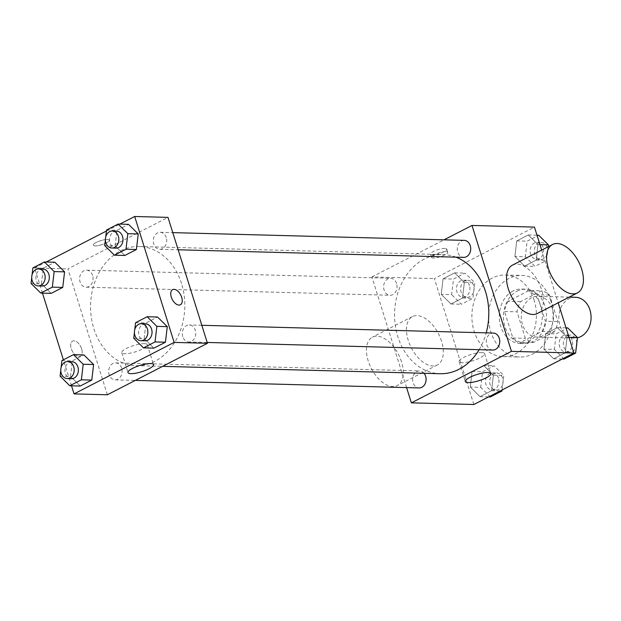 <?xml version="1.0" encoding="UTF-8"?>
<svg xmlns="http://www.w3.org/2000/svg" width="621" height="621" viewBox="0 0 621 621"><rect width="100%" height="100%" fill="white"/><g stroke="black" fill="none" stroke-linecap="round" stroke-linejoin="round"><path stroke-width="0.47" stroke-dasharray="3.1 2.33" d="M575.481 297.288A20.408 16.13 -88.5 0 0 558.807 317.261A20.408 16.13 -88.5 0 0 574.394 338.088A20.408 16.13 -88.5 0 0 577.429 337.808M552.473 308.971A20.408 16.13 -88.5 0 0 538.003 296.295A20.408 16.13 -88.5 0 0 521.33 316.268A20.408 16.13 -88.5 0 0 536.917 337.094A20.408 16.13 -88.5 0 0 552.473 308.971M554.406 331.738L533.338 342.575A26.338 20.827 -88.5 0 1 525.35 338.313L517.045 311.812A26.338 20.827 -88.5 0 1 520.514 301.651L541.582 290.814A26.338 20.827 -88.5 0 1 549.569 295.076L557.875 321.577A26.338 20.827 -88.5 0 1 554.406 331.738L541.908 331.404L520.848 342.241L533.338 342.575M520.514 301.651L508.025 301.317L529.084 290.481L541.582 290.814M549.569 295.076L537.08 294.742L545.385 321.251L557.875 321.577M537.08 294.742A26.338 20.827 -88.5 0 0 529.084 290.481M508.025 301.317A26.338 20.827 -88.5 0 0 504.547 311.478L517.045 311.812M520.848 342.241A26.338 20.827 -88.5 0 1 512.853 337.979L504.547 311.478M541.908 331.404A26.338 20.827 -88.5 0 0 545.385 321.251M517.076 291.179A27.208 21.51 91.5 0 1 525.684 289.161A27.208 21.51 91.5 0 1 546.472 316.935A27.208 21.51 91.5 0 1 524.24 343.56A27.208 21.51 91.5 0 1 503.763 321.329A27.208 21.51 91.5 0 1 517.076 291.179M512.907 291.07A27.208 21.51 -88.5 0 0 499.602 321.22A27.208 21.51 -88.5 0 0 520.08 343.452A27.208 21.51 -88.5 0 0 540.821 305.959A27.208 21.51 -88.5 0 0 521.524 289.052A27.208 21.51 -88.5 0 0 512.907 291.07M512.853 337.979L525.35 338.313M550.827 300.805A40.815 32.269 -88.5 0 0 521.888 275.452A40.815 32.269 -88.5 0 0 488.541 315.398A40.815 32.269 -88.5 0 0 519.715 357.052A40.815 32.269 -88.5 0 0 550.827 300.805M534.169 300.362A40.815 32.269 -88.5 0 0 505.23 275.01A40.815 32.269 -88.5 0 0 471.89 314.956A40.815 32.269 -88.5 0 0 503.057 356.609A40.815 32.269 -88.5 0 0 534.169 300.362M441.236 294.362L443.068 278.798L454.626 272.852L464.345 282.477L462.513 298.041L450.962 303.987L441.236 294.362L443.068 278.798L454.626 272.852L464.345 282.477L462.513 298.041L450.962 303.987L441.236 294.362L451.646 294.641L453.477 279.077L465.036 273.131L474.762 282.749L472.93 298.313L461.372 304.259L451.646 294.641M470.276 387.038L472.107 371.474L483.666 365.528L493.392 375.146L491.56 390.71L480.002 396.656L470.276 387.038L472.107 371.474L483.666 365.528L493.392 375.146L491.56 390.71L480.002 396.656L470.276 387.038L480.685 387.318L482.517 371.754L494.075 365.808L503.802 375.426L502.086 389.972M473.831 404.512L434.374 278.596L534.456 227.107M541.659 250.1L558.178 302.807M514.894 256.473L516.726 240.909L528.285 234.963L538.011 244.581L536.179 260.145L524.621 266.091L514.894 256.473L516.726 240.909L528.285 234.963L538.011 244.581L536.179 260.145L524.621 266.091L514.894 256.473L525.312 256.745L527.144 241.181L538.694 235.235M543.942 349.149L545.774 333.578L557.332 327.64L567.051 337.257L565.219 352.821L553.66 358.767L543.942 349.149L545.774 333.578L557.332 327.64L567.051 337.257L565.219 352.821L553.66 358.767L543.942 349.149L554.351 349.421L556.183 333.857L567.741 327.911M406.584 387.605L371.909 276.935L434.374 278.596M371.909 276.935L444.038 239.83M444.861 248.416A8.5 2.073 162.6 0 0 435.546 250.527A8.5 2.073 162.6 0 0 430.493 254.175A8.5 2.073 162.6 0 0 439.226 253.609A8.5 2.073 162.6 0 0 446.724 249.091A8.5 2.073 162.6 0 0 444.861 248.416M456 257.164A59.593 47.111 -88.5 0 0 443.262 254.579A59.593 47.111 -88.5 0 0 394.583 312.899A59.593 47.111 -88.5 0 0 440.095 373.718M479.148 349.677A59.593 47.111 -88.5 0 0 486.227 332.856M424.081 373.299A8.5 6.722 -88.5 0 0 419.594 370.931A8.5 6.722 -88.5 0 0 412.647 379.252A8.5 6.722 -88.5 0 0 419.144 387.939M396.578 283.541A8.5 6.722 -88.5 0 0 390.555 278.262A8.5 6.722 -88.5 0 0 383.607 286.584A8.5 6.722 -88.5 0 0 390.104 295.262A8.5 6.722 -88.5 0 0 396.578 283.541M464.213 240.366A8.5 6.722 -88.5 0 0 457.266 248.687A8.5 6.722 -88.5 0 0 463.763 257.366M492.802 350.042A8.5 6.722 91.5 0 1 486.779 344.756A8.5 6.722 91.5 0 1 493.26 333.042M441.539 341.216A27.208 15.284 62.8 0 0 412.437 316.578A27.208 15.284 62.8 0 0 411.288 347.768A27.208 15.284 62.8 0 0 437.331 364.977A27.208 15.284 62.8 0 0 441.539 341.216M512.519 265.097A27.208 15.284 -117.2 0 1 538.562 282.299A27.208 15.284 -117.2 0 1 537.413 313.489M401.508 361.81A27.208 15.284 62.8 0 0 372.406 337.172A27.208 15.284 62.8 0 0 371.257 368.362A27.208 15.284 62.8 0 0 397.3 385.571A27.208 15.284 62.8 0 0 401.508 361.81M481.671 352.596A13.375 3.26 -17.4 0 1 484.597 353.66A13.375 3.26 -17.4 0 1 472.806 360.77A13.375 3.26 -17.4 0 1 459.066 361.655A13.375 3.26 -17.4 0 1 467.023 355.911A13.375 3.26 -17.4 0 1 481.671 352.596M445.855 251.59A8.5 2.073 162.6 0 0 436.547 253.694A8.5 2.073 162.6 0 0 431.486 257.35A8.5 2.073 162.6 0 0 440.219 256.784A8.5 2.073 162.6 0 0 447.718 252.266A8.5 2.073 162.6 0 0 445.855 251.59M181.518 283.525A59.593 47.111 -88.5 0 0 139.267 246.506A59.593 47.111 -88.5 0 0 90.588 304.826A59.593 47.111 -88.5 0 0 136.1 365.645A59.593 47.111 -88.5 0 0 181.518 283.525M182.784 336.683A8.5 6.722 91.5 0 1 189.265 324.962A8.5 6.722 91.5 0 1 195.755 333.648A8.5 6.722 91.5 0 1 188.815 341.969A8.5 6.722 91.5 0 1 182.784 336.683M92.591 275.468A8.5 6.722 -88.5 0 0 86.56 270.182A8.5 6.722 -88.5 0 0 79.612 278.503A8.5 6.722 -88.5 0 0 86.109 287.181A8.5 6.722 -88.5 0 0 92.591 275.468M166.249 237.571A8.5 6.722 -88.5 0 0 160.218 232.293A8.5 6.722 -88.5 0 0 153.271 240.614A8.5 6.722 -88.5 0 0 159.768 249.293A8.5 6.722 -88.5 0 0 166.249 237.571M121.631 368.144A8.5 6.722 -88.5 0 0 115.599 362.858A8.5 6.722 -88.5 0 0 108.652 371.179A8.5 6.722 -88.5 0 0 115.149 379.858A8.5 6.722 -88.5 0 0 121.631 368.144M107.371 394.777L67.914 268.862L167.996 217.373M42.484 293.135L34.597 267.977L67.914 268.862M34.597 267.977L46.202 262.008M106.424 231.028L119.861 224.111M107.549 239.458A8.5 2.073 162.6 0 0 98.242 241.561A8.5 2.073 162.6 0 0 93.181 245.217A8.5 2.073 162.6 0 0 101.914 244.651A8.5 2.073 162.6 0 0 109.412 240.133A8.5 2.073 162.6 0 0 107.549 239.458A8.5 2.073 162.6 0 0 98.242 241.569A8.5 2.073 162.6 0 0 93.181 245.225A8.5 2.073 162.6 0 0 101.922 244.658A8.5 2.073 162.6 0 0 109.412 240.133A8.5 2.073 162.6 0 0 107.557 239.458M70.507 376.419L80.225 386.037L70.507 376.419L72.339 360.855L83.889 354.909L72.339 360.855L70.507 376.419L60.09 376.14M115.126 245.854L124.844 255.472L115.126 245.854L116.958 230.29L128.516 224.344L116.958 230.29L115.126 245.854L104.716 245.574M71.524 385.804L63.381 359.831M41.46 283.743L51.186 293.36L41.46 283.743L43.291 268.179L54.85 262.233L43.291 268.179L41.46 283.743L31.05 283.471M144.165 338.523L153.892 348.148L144.165 338.523L145.997 322.959L157.555 317.013L145.997 322.959L144.165 338.523L133.756 338.251M81.615 348.831A8.5 4.774 62.8 0 0 72.525 341.131A8.5 4.774 62.8 0 0 72.16 350.881A8.5 4.774 62.8 0 0 80.303 356.252A8.5 4.774 62.8 0 0 81.615 348.831A8.5 4.774 62.8 0 0 72.525 341.131A8.5 4.774 62.8 0 0 72.168 350.873A8.5 4.774 62.8 0 0 80.303 356.252A8.5 4.774 62.8 0 0 81.623 348.831M180.385 304.771L180.385 304.771A8.5 4.774 -117.2 0 1 171.287 297.071A8.5 4.774 -117.2 0 1 172.599 289.65A8.5 4.774 -117.2 0 1 172.607 289.642L172.607 289.642M144.359 343.63A13.375 3.26 -17.4 0 1 147.286 344.694A13.375 3.26 -17.4 0 1 135.494 351.804A13.375 3.26 -17.4 0 1 121.755 352.697A13.375 3.26 -17.4 0 1 129.711 346.953A13.375 3.26 -17.4 0 1 144.359 343.63M134.423 332.546L134.773 329.58M145.539 323.805A8.5 6.722 -88.5 0 0 138.592 332.126A8.5 6.722 -88.5 0 0 145.089 340.805M135.588 322.687L145.997 322.959M60.765 370.442L61.114 367.477M71.873 361.694A8.5 6.722 -88.5 0 0 64.926 370.023A8.5 6.722 -88.5 0 0 71.423 378.701M61.921 360.576L72.339 360.855M105.384 239.869L105.733 236.904M116.492 231.128A8.5 6.722 -88.5 0 0 109.552 239.45A8.5 6.722 -88.5 0 0 116.042 248.128M106.548 230.011L116.958 230.29M31.718 277.766L32.067 274.8M42.833 269.025A8.5 6.722 -88.5 0 0 35.886 277.346A8.5 6.722 -88.5 0 0 42.383 286.025M32.882 267.907L43.291 268.179M564.078 359.039L554.351 349.421M572.166 340.261A8.5 6.722 -88.5 0 0 566.135 334.975A8.5 6.722 -88.5 0 0 559.187 343.297A8.5 6.722 -88.5 0 0 565.684 351.975A8.5 6.722 -88.5 0 0 572.166 340.261M545.774 333.578L556.183 333.857M557.332 327.64L566.034 327.865M567.051 337.257L568.991 337.304M565.219 352.821L573.866 353.046M553.66 358.767L562.315 358.992M576.793 343.234A8.5 6.722 -88.5 0 0 576.327 340.37A8.5 6.722 -88.5 0 0 570.295 335.084A8.5 6.722 -88.5 0 0 563.348 343.413A8.5 6.722 -88.5 0 0 569.845 352.091A8.5 6.722 -88.5 0 0 576.443 346.2M490.411 396.935L480.685 387.318M498.5 378.15A8.5 6.722 -88.5 0 0 492.469 372.872A8.5 6.722 -88.5 0 0 485.521 381.193A8.5 6.722 -88.5 0 0 492.018 389.872A8.5 6.722 -88.5 0 0 498.5 378.15M472.107 371.474L482.517 371.754M483.666 365.528L494.075 365.808M493.392 375.146L503.802 375.426M491.56 390.71L500.208 390.943M480.002 396.656L488.649 396.889M502.661 378.267A8.5 6.722 -88.5 0 0 496.637 372.98A8.5 6.722 -88.5 0 0 489.69 381.302A8.5 6.722 -88.5 0 0 496.187 389.98A8.5 6.722 -88.5 0 0 502.661 378.267M548.203 246.739L546.589 260.424L535.03 266.37L525.312 256.745M543.119 247.585A8.5 6.722 -88.5 0 0 537.087 242.299A8.5 6.722 -88.5 0 0 530.148 250.628A8.5 6.722 -88.5 0 0 536.637 259.306A8.5 6.722 -88.5 0 0 543.119 247.585M516.726 240.909L527.144 241.181M528.285 234.963L536.986 235.196M538.011 244.581L539.952 244.635M536.179 260.145L546.589 260.424M524.621 266.091L535.03 266.37M547.287 247.694A8.5 6.722 -88.5 0 0 541.256 242.415A8.5 6.722 -88.5 0 0 534.308 250.737A8.5 6.722 -88.5 0 0 540.806 259.415A8.5 6.722 -88.5 0 0 547.287 247.694M469.46 285.481A8.5 6.722 -88.5 0 0 463.429 280.195A8.5 6.722 -88.5 0 0 456.482 288.517A8.5 6.722 -88.5 0 0 462.979 297.195A8.5 6.722 -88.5 0 0 469.46 285.481M443.068 278.798L453.477 279.077M454.626 272.852L465.036 273.131M464.345 282.477L474.762 282.749M462.513 298.041L472.93 298.313M450.962 303.987L461.372 304.259M473.621 285.59A8.5 6.722 -88.5 0 0 467.59 280.304A8.5 6.722 -88.5 0 0 460.65 288.625A8.5 6.722 -88.5 0 0 467.139 297.304A8.5 6.722 -88.5 0 0 473.621 285.59M569.232 297.125L538.003 296.295M574.394 338.088L536.917 337.094M520.08 343.452L524.24 343.56M521.524 289.052L525.684 289.161M503.057 356.609L519.715 357.052M505.23 275.01L521.888 275.452M412.437 316.578L372.406 337.172M437.331 364.977L397.3 385.571M459.066 361.655L465.3 381.55M484.597 353.66L490.831 373.555M447.718 252.266L446.724 249.091M431.486 257.35L430.493 254.175M136.1 365.645L162.632 366.351M139.267 246.506L443.262 254.579M201.817 325.295L189.265 324.962M207.197 342.458L188.815 341.969M86.109 287.181L390.104 295.262M86.56 270.182L390.555 278.262M159.768 249.293L178.149 249.782M160.218 232.293L172.778 232.627M115.149 379.858L135.324 380.394M115.599 362.858L419.594 370.931M121.755 352.697L127.996 372.592M147.286 344.694L153.519 364.589M565.684 351.975L569.845 352.091M566.135 334.975L570.295 335.084M492.018 389.872L496.187 389.98M492.469 372.872L496.637 372.98M536.637 259.306L540.806 259.415M537.087 242.299L541.256 242.415M462.979 297.195L467.139 297.304M463.429 280.195L467.59 280.304"/><path stroke-width="0.93" d="M577.429 337.808A20.408 16.13 -88.5 0 0 589.95 309.964A20.408 16.13 -88.5 0 0 575.481 297.288L569.232 297.125M444.038 239.83L471.991 225.446L534.456 227.107L541.659 250.1M558.178 302.807L573.913 353.023L473.831 404.512L411.366 402.85L406.584 387.605M486.227 332.856A59.593 47.111 -88.5 0 0 485.513 291.598A59.593 47.111 -88.5 0 0 456 257.164M162.632 366.351L440.095 373.718A59.593 47.111 -88.5 0 0 479.148 349.677M471.991 225.446L511.448 351.37L411.366 402.85M135.324 380.394L419.144 387.939A8.5 6.722 -88.5 0 0 425.626 376.217A8.5 6.722 -88.5 0 0 424.081 373.299M178.149 249.782L463.763 257.366A8.5 6.722 -88.5 0 0 470.244 245.652A8.5 6.722 -88.5 0 0 464.213 240.366L172.778 232.627M201.817 325.295L493.26 333.042A8.5 6.722 91.5 0 1 499.75 341.721A8.5 6.722 91.5 0 1 492.802 350.042L207.197 342.458M511.448 351.37L573.913 353.023M487.904 372.491A13.375 3.26 -17.4 0 1 490.831 373.555A13.375 3.26 -17.4 0 1 479.039 380.657A13.375 3.26 -17.4 0 1 465.3 381.55A13.375 3.26 -17.4 0 1 473.256 375.806A13.375 3.26 -17.4 0 1 487.904 372.491M577.452 292.895L537.413 313.489A27.208 15.284 -117.2 0 1 508.312 288.85A27.208 15.284 -117.2 0 1 512.519 265.097L552.558 244.503A27.208 15.284 -117.2 0 1 578.601 261.705A27.208 15.284 -117.2 0 1 577.452 292.895A27.208 15.284 -117.2 0 1 548.343 268.256A27.208 15.284 -117.2 0 1 552.558 244.503M119.861 224.111L134.679 216.488L167.996 217.373L207.461 343.289L107.371 394.777L74.054 393.893L71.524 385.804M46.202 262.008L106.424 231.028M83.889 354.909L93.616 364.527L91.784 380.091L80.225 386.037L91.784 380.091L93.616 364.527L83.889 354.909L73.48 354.63L83.206 364.255L81.374 379.819L69.816 385.765L60.09 376.14L60.765 370.442M128.516 224.344L138.235 233.962L136.403 249.526L124.844 255.472L136.403 249.526L138.235 233.962L128.516 224.344L118.099 224.065L127.825 233.682L125.993 249.246L114.435 255.192L104.716 245.574L105.384 239.869M63.381 359.831L42.484 293.135M134.679 216.488L174.144 342.404L74.054 393.893M54.85 262.233L64.576 271.851L62.744 287.422L51.186 293.36L62.744 287.422L64.576 271.851L54.85 262.233L44.44 261.961L54.167 271.579L52.335 287.143L40.776 293.089L31.05 283.471L31.718 277.766M157.555 317.013L167.282 326.638L165.45 342.202L153.892 348.148L165.45 342.202L167.282 326.638L157.555 317.013L147.146 316.741L156.872 326.359L155.033 341.923L143.482 347.869L133.756 338.251L134.423 332.546M174.144 342.404L207.461 343.289M150.6 363.526A13.375 3.26 -17.4 0 1 153.519 364.589A13.375 3.26 -17.4 0 1 141.735 371.7A13.375 3.26 -17.4 0 1 127.996 372.592A13.375 3.26 -17.4 0 1 135.945 366.848A13.375 3.26 -17.4 0 1 150.6 363.526M171.287 297.071A8.5 4.774 -117.2 0 1 172.607 289.642A8.5 4.774 -117.2 0 1 180.742 295.022A8.5 4.774 -117.2 0 1 180.385 304.764A8.5 4.774 -117.2 0 1 171.287 297.071M172.607 289.642A8.5 4.774 -117.2 0 1 180.742 295.022A8.5 4.774 -117.2 0 1 180.385 304.771M134.773 329.58L135.588 322.687L147.146 316.741M140.92 340.696L145.089 340.805A8.5 6.722 -88.5 0 0 151.571 329.083A8.5 6.722 -88.5 0 0 145.539 323.805L141.371 323.696A8.5 6.722 -88.5 0 0 134.431 332.018A8.5 6.722 -88.5 0 0 140.92 340.696A8.5 6.722 -88.5 0 0 147.402 328.975A8.5 6.722 -88.5 0 0 141.371 323.696M156.872 326.359L167.282 326.638M155.033 341.923L165.45 342.202M143.482 347.869L153.892 348.148M61.114 367.477L61.921 360.576L73.48 354.63M67.262 378.585L71.423 378.701A8.5 6.722 -88.5 0 0 77.904 366.98A8.5 6.722 -88.5 0 0 71.873 361.694L67.712 361.585A8.5 6.722 -88.5 0 0 60.765 369.906A8.5 6.722 -88.5 0 0 67.262 378.585A8.5 6.722 -88.5 0 0 73.744 366.871A8.5 6.722 -88.5 0 0 67.712 361.585M83.206 364.255L93.616 364.527M81.374 379.819L91.784 380.091M69.816 385.765L80.225 386.037M105.733 236.904L106.548 230.011L118.099 224.065M111.881 248.02L116.042 248.128A8.5 6.722 -88.5 0 0 122.523 236.415A8.5 6.722 -88.5 0 0 116.492 231.128L112.331 231.02A8.5 6.722 -88.5 0 0 105.384 239.341A8.5 6.722 -88.5 0 0 111.881 248.02A8.5 6.722 -88.5 0 0 118.363 236.298A8.5 6.722 -88.5 0 0 112.331 231.02M127.825 233.682L138.235 233.962M125.993 249.246L136.403 249.526M114.435 255.192L124.844 255.472M32.067 274.8L32.882 267.907L44.44 261.961M38.215 285.916L42.383 286.025A8.5 6.722 -88.5 0 0 48.865 274.303A8.5 6.722 -88.5 0 0 42.833 269.025L38.665 268.909A8.5 6.722 -88.5 0 0 31.725 277.23A8.5 6.722 -88.5 0 0 38.215 285.916A8.5 6.722 -88.5 0 0 44.696 274.195A8.5 6.722 -88.5 0 0 38.665 268.909M54.167 271.579L64.576 271.851M52.335 287.143L62.744 287.422M40.776 293.089L51.186 293.36M566.034 327.865L567.741 327.911L577.468 337.529L575.628 353.093L564.078 359.039L562.315 358.992M568.991 337.304L577.468 337.529M573.866 353.046L575.628 353.093M576.443 346.2A8.5 6.722 -88.5 0 0 576.793 343.234M502.086 389.972L501.97 390.989L490.411 396.935L488.649 396.889M500.208 390.943L501.97 390.989M536.986 235.196L538.694 235.235L548.421 244.86L548.203 246.739M539.952 244.635L548.421 244.86"/></g></svg>
